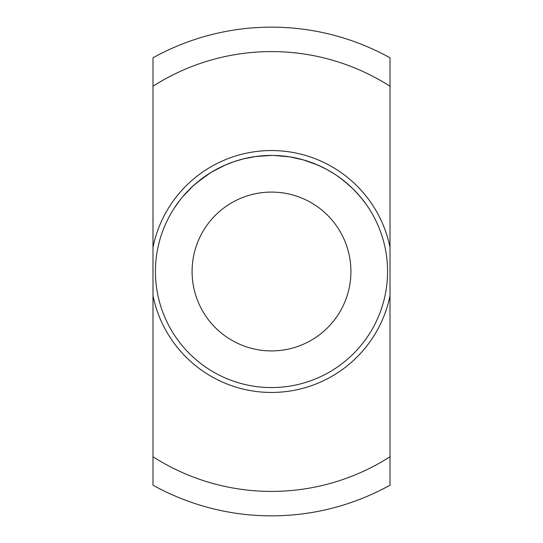 <?xml version="1.0" encoding="UTF-8"?>
<svg xmlns="http://www.w3.org/2000/svg" width="543" height="543" viewBox="0 0 543 543"><rect width="100%" height="100%" fill="white"/><g stroke="black" fill="none" stroke-linecap="round" stroke-linejoin="round"><path stroke-width="0.81" d="M390.01 485.191A244.35 244.35 0 0 1 152.99 485.191A244.35 244.35 0 0 0 390.01 485.191L390.01 57.809A244.35 244.35 0 0 0 152.99 57.809A244.35 244.35 0 0 1 390.01 57.809M152.99 57.809L152.99 485.191M387.566 271.5A116.066 116.066 0 0 0 271.5 155.434A116.066 116.066 0 0 0 155.434 271.5A116.066 116.066 0 0 0 271.5 387.566A116.066 116.066 0 0 0 387.566 271.5M274.303 155.468L289.779 156.879L303.394 159.9L317.818 165.072L326.988 169.559L334.902 174.283M336.531 175.362L343.271 180.283L352.563 188.428L360.199 196.641L365.425 203.313M362.452 199.396L356.67 192.65M355.719 191.631L350.466 186.432M348.749 184.878L339.735 177.609M339.653 177.547L338.418 176.665M335.723 174.819L334.705 174.154M331.508 172.151L330.47 171.527M326.967 169.545L325.515 168.771M321.212 166.62L312.863 163.056M308.56 161.509L304.161 160.124M303.503 159.934L289.243 156.798M286.955 156.465L284.803 156.201M282.55 155.963L275.64 155.508M243.624 158.834L255.889 156.486L271.5 155.434L265.561 155.583M260.362 155.97L257.077 156.336M249.101 157.613L245.898 158.291M243.359 158.895L234.359 161.536L225.019 165.147L211.281 172.274M206.265 175.498L203.924 177.133M202.424 178.226L193.091 185.923L182.753 196.702M173.848 208.763L179.767 200.394M196.491 182.93L210.412 172.81M212.164 171.744L225.861 164.78M233.375 161.875L239.415 159.954M192.086 271.5A79.414 79.414 0 0 0 271.5 350.914A79.414 79.414 0 0 0 350.914 271.5A79.414 79.414 0 0 0 271.5 192.086A79.414 79.414 0 0 0 192.086 271.5M390.01 247.309A120.953 120.953 0 0 0 152.99 247.309M152.99 86.249A219.915 219.915 0 0 1 390.01 86.249M390.01 456.751A219.915 219.915 0 0 1 152.99 456.751M152.99 295.691A120.953 120.953 0 0 0 390.01 295.691"/></g></svg>
